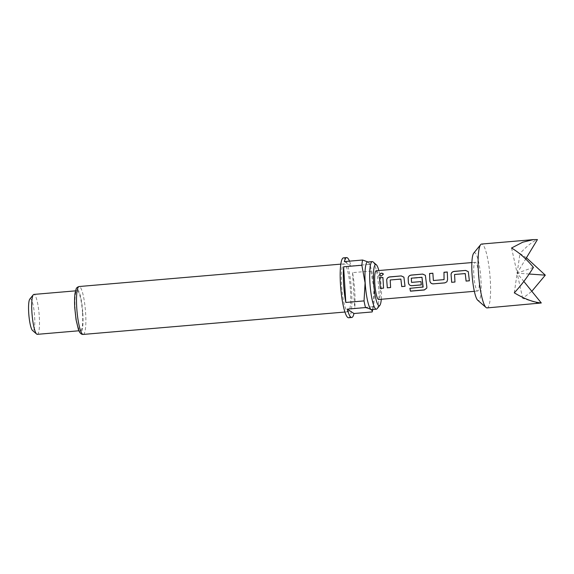 <?xml version="1.0" encoding="UTF-8"?>
<svg xmlns="http://www.w3.org/2000/svg" width="574" height="574" viewBox="0 0 574 574"><rect width="100%" height="100%" fill="white"/><g stroke="black" fill="none" stroke-linecap="round" stroke-linejoin="round"><path stroke-width="0.43" stroke-dasharray="2.87 2.15" d="M383.439 274.078L381.344 276.194L379.428 275.125M473.715 253.148A24.036 4.233 -94.9 0 1 479.52 266.688A24.036 4.233 -94.9 0 1 480.668 295.524A24.036 4.233 -94.9 0 1 477.747 300.281M487.082 307.915A32.051 5.64 85.1 0 0 489.916 301.142A32.051 5.64 85.1 0 0 488.804 265.353A32.051 5.64 85.1 0 0 481.615 244.043M538.842 303.481L522.706 298.337L531.825 291.298M381.294 299.269A20.671 3.638 85.1 0 0 381.294 287.631A20.671 3.638 85.1 0 0 378.833 270.533M373.064 261.923A23.878 4.205 -94.9 0 1 378.747 288.292A23.878 4.205 -94.9 0 1 377.075 308.74M367.568 262.009A23.878 4.205 -94.9 0 1 369.886 264.901A23.878 4.205 -94.9 0 1 374.033 288.693A23.878 4.205 -94.9 0 1 373.437 306.344A23.878 4.205 -94.9 0 1 371.643 309.587M368.006 261.966L369.204 263.236L369.29 264.399A30.049 5.288 -94.9 0 1 370.768 271.072L374.004 288.722L372.949 306.731A30.049 5.288 -94.9 0 1 372.225 311.84M343.467 257.877A30.049 5.288 -94.9 0 1 351.597 291.463A30.049 5.288 -94.9 0 1 348.59 317.752M372.949 306.731L354.718 308.295A30.049 5.288 85.1 0 0 354.739 291.19A30.049 5.288 85.1 0 0 352.536 272.628L370.768 271.072M350.484 290.731A24.036 4.233 -94.9 0 1 348.081 311.768A24.036 4.233 -94.9 0 1 341.573 284.898A24.036 4.233 -94.9 0 1 343.977 263.861A24.036 4.233 -94.9 0 1 350.484 290.731M29.826 299.047A16.029 2.82 -94.9 0 1 34.641 316.661A16.029 2.82 -94.9 0 1 32.51 330.466M37.31 334.341A20.033 3.523 85.1 0 0 39.312 316.812A20.033 3.523 85.1 0 0 33.895 294.419M82.541 313.11A20.033 3.523 -94.9 0 1 80.532 330.638A20.033 3.523 -94.9 0 1 75.108 308.252A20.033 3.523 -94.9 0 1 77.117 290.724A20.033 3.523 -94.9 0 1 82.541 313.11M376.235 270.756A14.422 2.54 -94.9 0 1 379.471 280.342A14.422 2.54 -94.9 0 1 379.974 296.449A14.422 2.54 -94.9 0 1 378.696 299.492M473.981 265.324A14.422 2.54 85.1 0 0 474.483 281.432A14.422 2.54 85.1 0 0 477.719 291.018A14.422 2.54 85.1 0 0 478.996 287.976A14.422 2.54 85.1 0 0 478.494 271.868A14.422 2.54 85.1 0 0 475.258 262.282A14.422 2.54 85.1 0 0 473.981 265.324M369.29 264.399L351.058 265.956A30.049 5.288 85.1 0 0 349.487 261.148M352.536 272.628L354.718 308.295M344.378 261.586L351.058 265.956M533.418 267.384L517.131 273.174L511.556 248.004M522.706 298.337L517.131 273.174L525.698 258.982M526.43 257.769L519.958 253.507C527.04 245.952 532.866 241.302 537.422 239.573M529.163 274.02L517.131 273.174L523.84 281.439M514.297 292.84L519.958 253.507M383.568 288.141L382.915 277.486M401.14 279.308L390.234 280.026L390.607 287.538M403.945 277.213L405.022 286.304M409.922 288.335L422.952 287.215M425.37 275.319L426.862 287.086M426.884 287.014L426.74 288.126M422.227 277.5L411.12 278.455L411.587 282.386L420.972 281.583L421.294 284.869M447.275 271.983L447.584 279.531M447.612 279.524L446.952 281.769M432.861 273.296L433.377 280.521M433.399 280.514L444.075 279.603M465.507 273.798L454.601 274.516L454.967 282.028M468.284 271.646L469.381 280.808M83.23 334.427A24.036 4.233 85.1 0 0 85.641 313.397A24.036 4.233 85.1 0 0 79.133 286.526M82.835 313.304A21.633 3.81 -94.9 0 1 80.13 332.081A21.633 3.81 -94.9 0 1 74.814 308.059A21.633 3.81 -94.9 0 1 77.519 289.282A21.633 3.81 -94.9 0 1 82.835 313.304M373.437 306.344L372.741 309.494M348.081 311.768L344.917 312.034M80.532 330.638L78.896 330.782M474.346 291.312L477.719 291.018M471.885 262.569L475.258 262.282M77.117 290.724L75.481 290.86M343.977 263.861L340.82 264.133M369.886 264.901L369.211 263.236"/><path stroke-width="0.86" d="M381.574 273.145L383.425 274.013L381.308 276.101L379.407 275.068L380.777 273.303L382.377 273.296L383.439 274.078M379.428 275.125L380.799 273.425L381.602 273.274M486.027 307.485L477.747 300.281A24.036 4.233 -94.9 0 1 472.861 282.559A24.036 4.233 -94.9 0 1 472.309 257.776A24.036 4.233 -94.9 0 1 473.715 253.148L480.653 244.646A32.051 5.64 85.1 0 0 478.773 250.809A32.051 5.64 85.1 0 0 479.512 283.857A32.051 5.64 85.1 0 0 486.027 307.485A32.051 5.64 85.1 0 0 487.082 307.915L541.296 302.972C533.461 302.297 524.464 298.918 514.297 292.84C521.407 285.113 527.779 276.625 533.418 267.384C526.717 259.233 519.427 252.775 511.556 248.004L522.699 242.221L533.375 239.616L537.422 239.573L525.698 258.982M378.833 270.533A20.671 3.638 85.1 0 0 376.379 264.801A20.671 3.638 85.1 0 0 373.631 282.616A20.671 3.638 85.1 0 0 379.844 305.332A20.671 3.638 85.1 0 0 381.294 299.269M379.844 305.332L377.075 308.74A23.878 4.205 -94.9 0 1 376.357 309.185A23.878 4.205 -94.9 0 1 369.893 282.494A23.878 4.205 -94.9 0 1 372.282 261.601A23.878 4.205 -94.9 0 1 373.064 261.923L376.379 264.801M376.357 309.185L371.643 309.587A23.878 4.205 -94.9 0 1 365.179 282.903A23.878 4.205 -94.9 0 1 367.568 262.009L372.282 261.601M364.038 300.898L365.093 282.889L361.857 265.238L343.625 266.795A30.049 5.288 85.1 0 0 343.604 283.9A30.049 5.288 85.1 0 0 345.806 302.462L364.038 300.898A30.049 5.288 -94.9 0 0 365.516 307.571L347.284 309.135A30.049 5.288 85.1 0 0 351.733 317.487A30.049 5.288 85.1 0 0 353.971 313.512L372.196 311.947C372.791 310.254 370.56 308.798 365.516 307.571M372.741 309.494L372.225 311.84A30.049 5.288 -94.9 0 1 372.196 311.947M351.733 317.487L348.59 317.752A30.049 5.288 -94.9 0 1 340.461 284.166A30.049 5.288 -94.9 0 1 343.467 257.877L346.61 257.604A30.049 5.288 85.1 0 0 344.378 261.586L362.61 260.022L368.006 261.966M36.65 334.068L32.51 330.466A16.029 2.82 -94.9 0 1 28.7 312.773A16.029 2.82 -94.9 0 1 29.826 299.047L33.292 294.799A20.033 3.523 85.1 0 0 31.886 311.947A20.033 3.523 85.1 0 0 36.65 334.068A20.033 3.523 85.1 0 0 37.31 334.341L78.896 330.782M451.042 274.559C451.214 272.779 452.233 271.724 454.099 271.402L465.65 270.411L468.284 271.646L469.381 280.808L466.081 281.088L465.249 273.561L454.572 274.472L454.967 282.028L451.666 282.308L451.071 274.609C451.236 272.829 452.255 271.782 454.127 271.473L454.099 271.402M469.403 280.765L466.102 281.045L465.249 273.561M433.298 283.879C431.411 283.836 430.27 282.889 429.876 281.045L429.56 273.497L432.861 273.217L433.377 280.521L444.046 279.61L443.975 272.263L447.275 271.983L447.584 279.531L446.924 281.805L444.85 282.896L433.32 283.843C431.426 283.814 430.285 282.882 429.897 281.038L429.56 273.497M422.952 287.215L421.969 277.264L411.3 278.175L411.558 282.386L420.943 281.583L421.302 284.912L411.838 285.716C409.958 285.673 408.817 284.726 408.415 282.882L408.136 278.232C408.308 276.453 409.327 275.398 411.185 275.075L422.737 274.085L425.37 275.319L426.862 287.086L426.733 288.184L424.301 289.992L410.439 291.176L409.886 288.335L423.138 286.993L421.969 277.264M386.675 280.069C386.854 278.29 387.873 277.235 389.732 276.905L401.283 275.922L403.917 277.156L405.022 286.304L401.721 286.584L400.882 279.072L390.205 279.983L390.607 287.538L387.306 287.825L386.704 280.112C386.869 278.333 387.888 277.292 389.768 276.984L389.732 276.905M405.043 286.261L401.743 286.541L400.882 279.072M379.615 277.773L382.915 277.486L383.568 288.141L380.275 288.428L379.615 277.773L382.944 277.565M474.346 291.312L378.696 299.492A14.422 2.54 -94.9 0 1 375.461 289.906A14.422 2.54 -94.9 0 1 374.958 273.798A14.422 2.54 -94.9 0 1 376.235 270.756L471.885 262.569M75.481 290.86L33.895 294.419A20.033 3.523 85.1 0 0 33.292 294.799M361.857 265.238A30.049 5.288 -94.9 0 1 362.61 260.022M349.487 261.148A30.049 5.288 85.1 0 0 346.61 257.604M343.625 266.795L345.806 302.462M347.284 309.135L353.971 313.512M533.375 239.616L481.615 244.043A32.051 5.64 85.1 0 0 480.653 244.646M531.825 291.298L545.3 275.161L526.43 257.769M523.84 281.439L541.296 302.972M545.3 275.161L529.163 274.02M383.59 288.098L380.275 288.428M380.297 288.385L379.651 277.852M390.629 287.495L387.306 287.825M387.328 287.789L386.704 280.112M389.768 276.984L401.283 275.922M401.319 275.994L403.945 277.213M426.74 288.126L424.315 289.892L410.453 291.083L409.908 288.27M421.323 284.869L411.867 285.68C409.965 285.651 408.832 284.718 408.444 282.874L408.164 278.282C408.322 276.496 409.341 275.455 411.221 275.147L422.737 274.085M422.773 274.164L425.37 275.319M446.938 281.784L444.85 282.896M444.872 282.853L433.32 283.843M444.075 279.603L443.975 272.263M444.003 272.341L447.304 272.062M429.589 273.576L432.889 273.296M454.995 281.992L451.666 282.308M451.695 282.272L451.071 274.609M454.127 271.473L465.65 270.411M465.679 270.49L468.284 271.646M76.729 307.564A24.036 4.233 85.1 0 0 83.23 334.427C81.243 334.549 79.657 332.999 78.487 329.77L76.077 319.84L74.771 308.001C74.563 304.887 74.326 298.71 75.043 293.156L76.134 288.937C76.5 287.782 77.497 286.978 79.133 286.526A24.036 4.233 85.1 0 0 76.729 307.564M344.917 312.034L83.23 334.427M340.82 264.133L79.133 286.526"/></g></svg>
